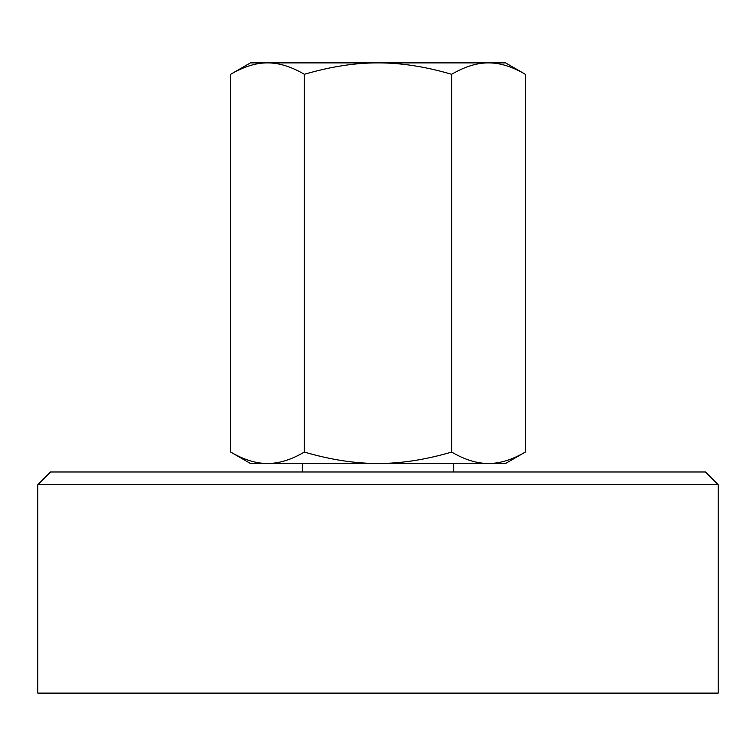 <?xml version="1.0" encoding="UTF-8"?>
<svg xmlns="http://www.w3.org/2000/svg" width="756" height="756" viewBox="0 0 756 756"><rect width="100%" height="100%" fill="white"/><g stroke="black" fill="none" stroke-linecap="round" stroke-linejoin="round"><path stroke-width="1.13" d="M705.442 471.98L718.2 484.738L718.2 693.11L37.8 693.11L37.8 484.738L50.557 471.98L705.442 471.98M37.8 484.738L718.2 484.738M302.305 471.98L302.305 463.475M453.695 463.475L453.695 471.98M505.575 62.89L525.307 74.286C512.133 66.604 499.858 62.805 488.48 62.89L505.575 62.89M230.693 74.286L250.425 62.89L267.52 62.89C278.888 62.805 291.173 66.604 304.347 74.286C330.693 66.604 355.244 62.805 378 62.89C400.756 62.805 425.307 66.604 451.653 74.286C464.827 66.604 477.112 62.805 488.48 62.89L267.52 62.89C256.142 62.805 243.867 66.604 230.693 74.286L230.693 452.079L250.425 463.475L267.52 463.475C256.142 463.56 243.867 459.761 230.693 452.079M451.653 452.079C425.307 459.761 400.756 463.56 378 463.475L488.48 463.475C499.858 463.56 512.133 459.761 525.307 452.079L505.575 463.475L488.48 463.475C477.112 463.56 464.827 459.761 451.653 452.079L451.653 74.286M525.307 452.079L525.307 74.286M304.347 452.079C291.173 459.761 278.888 463.56 267.52 463.475L378 463.475C355.244 463.56 330.693 459.761 304.347 452.079L304.347 74.286"/></g></svg>
